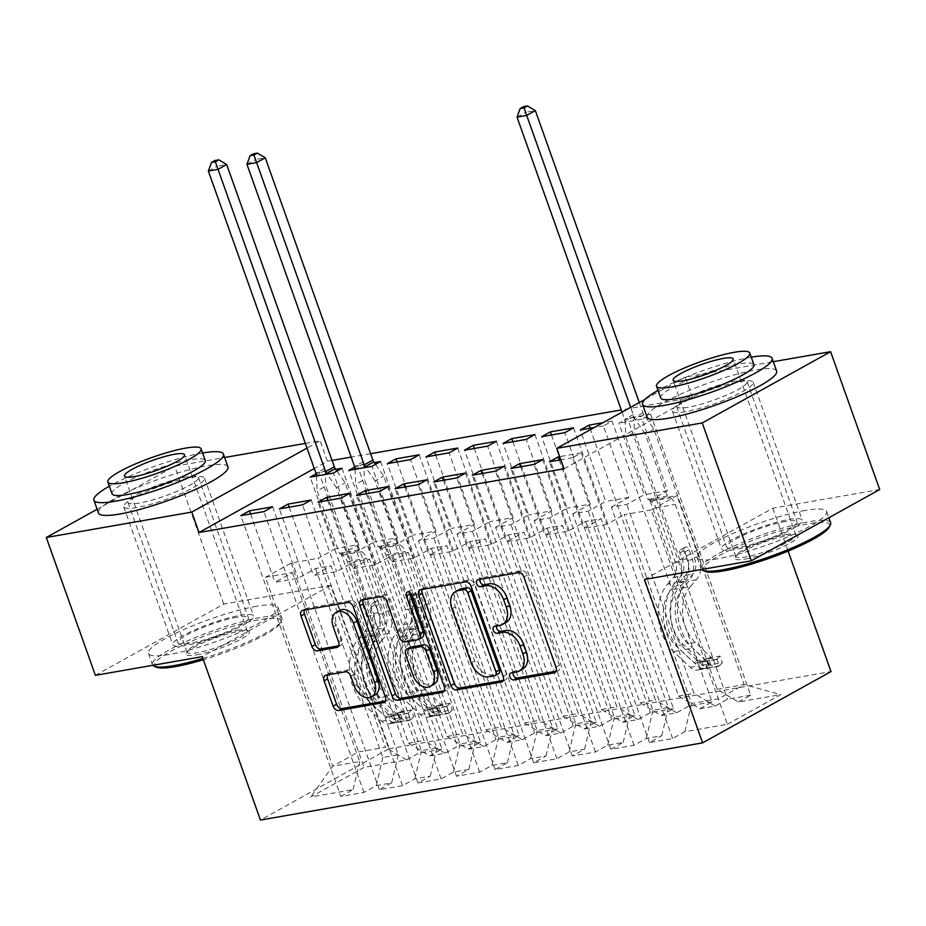 <?xml version="1.0" encoding="UTF-8"?>
<svg xmlns="http://www.w3.org/2000/svg" width="926" height="926" viewBox="0 0 926 926"><rect width="100%" height="100%" fill="white"/><g stroke="black" fill="none" stroke-linecap="round" stroke-linejoin="round"><path stroke-width="0.69" stroke-dasharray="4.63 3.47" d="M240.274 615.315A42.885 7.223 160.4 0 1 253.608 615.952A42.885 7.223 160.4 0 1 230.782 631.173A42.885 7.223 160.4 0 1 186.149 645.364A42.885 7.223 160.4 0 1 172.803 644.727A42.885 7.223 160.4 0 1 195.641 629.495A42.885 7.223 160.4 0 1 240.274 615.315M191.184 477.457A42.885 7.223 160.4 0 1 204.53 478.094A42.885 7.223 160.4 0 1 181.693 493.326A42.885 7.223 160.4 0 1 137.06 507.506A42.885 7.223 160.4 0 1 123.725 506.869A42.885 7.223 160.4 0 1 146.551 491.648A42.885 7.223 160.4 0 1 191.184 477.457M788.94 519.509A42.885 7.223 160.4 0 1 802.275 520.146A42.885 7.223 160.4 0 1 779.449 535.367A42.885 7.223 160.4 0 1 734.816 549.558A42.885 7.223 160.4 0 1 721.47 548.921A42.885 7.223 160.4 0 1 744.307 533.7A42.885 7.223 160.4 0 1 788.94 519.509M739.851 381.651A42.885 7.223 160.4 0 1 753.197 382.288A42.885 7.223 160.4 0 1 730.359 397.52A42.885 7.223 160.4 0 1 685.726 411.7A42.885 7.223 160.4 0 1 672.392 411.063A42.885 7.223 160.4 0 1 695.218 395.842A42.885 7.223 160.4 0 1 739.851 381.651M95.39 675.332L223.768 604.076L330.651 585.406L388.827 748.787L260.449 820.054M388.827 748.787L831.004 671.582M727.361 724.271L780.792 694.604L738.346 702.024L717.199 689.303L649.936 500.387L676.941 495.676L651.267 509.925L727.361 724.271L684.916 731.679L672.6 738.52L649.45 742.559L661.766 735.719L646.336 738.416L634.021 745.256L610.859 749.296L623.186 742.455L607.745 745.152L595.43 751.993L572.28 756.033L584.595 749.192L569.166 751.889L556.85 758.73L533.7 762.769L546.016 755.929L530.575 758.625L518.259 765.466L495.109 769.506L507.425 762.677L491.995 765.362L479.68 772.203L456.53 776.243L468.845 769.413L453.416 772.099L441.089 778.94L417.939 782.979L430.266 776.15L414.825 778.835L402.509 785.676L379.359 789.716L391.675 782.887L376.245 785.584L363.93 792.413L340.78 796.453L240.783 515.643M649.936 500.387L667.449 490.664L641.996 419.177L650.677 414.362L750.673 695.183L738.346 702.024M750.673 695.183L727.523 699.223L715.196 706.063L699.767 708.76L678.619 696.039L611.345 507.124L626.786 504.427L644.299 494.704L618.846 423.228L627.527 418.413L727.523 699.223M611.345 507.124L628.87 497.401L603.416 425.914L612.086 421.099L712.082 701.92L699.767 708.76M712.082 701.92L688.932 705.959L676.617 712.8L661.187 715.497L640.028 702.776L572.766 513.861L588.195 511.164L605.72 501.441L580.266 429.965M573.507 427.835L673.503 708.656L661.187 715.497M673.503 708.656L650.353 712.696L638.037 719.537L622.596 722.234L601.449 709.513L534.175 520.597L549.616 517.9L567.14 508.177L541.687 436.702M534.927 434.583L634.912 715.393L622.596 722.234M634.912 715.393L611.762 719.433L599.446 726.273L584.017 728.97L562.858 716.249L495.595 527.334L511.025 524.637L528.549 514.914L503.096 443.438M496.336 441.32L596.332 722.13L584.017 728.97M596.332 722.13L573.182 726.169L560.867 733.01L545.426 735.707L524.278 722.986L457.016 534.07L472.445 531.385L489.97 521.651L464.516 450.175M457.757 448.057L557.753 728.866L545.426 735.707M557.753 728.866L534.603 732.906L522.276 739.747L506.846 742.444L485.699 729.723L418.425 540.807L433.866 538.122L451.379 528.387L425.925 456.912M419.165 454.793L519.162 735.603L506.846 742.444M519.162 735.603L496.012 739.642L483.696 746.483L468.267 749.18L447.108 736.459L379.845 547.544L395.275 544.858L412.799 535.124L387.346 463.648M380.586 461.53L480.582 742.339L468.267 749.18M480.582 742.339L457.432 746.379L445.117 753.22L429.676 755.917L408.528 743.196L341.254 554.292L356.695 551.595L374.22 541.86L348.766 470.385M342.007 468.267L441.991 749.076L429.676 755.917M441.991 749.076L418.841 753.127L406.526 759.957L364.08 767.365L310.65 797.031L353.095 789.623L340.78 796.453M374.335 462.618L357.436 465.57L457.432 746.379M354.727 467.074L357.436 465.57M612.086 421.099L602.976 422.696M603.416 425.914L594.307 427.511M332.04 460.43L327.41 461.241L314.284 468.533M564.038 468.764L692.417 397.509L621.288 409.929M370.62 453.694L351.197 457.085M650.677 414.362L627.527 418.413M641.996 419.177L618.846 423.228M672.6 738.52L572.604 457.699L581.285 452.883L559.721 456.645M572.604 457.699L560.832 459.759M335.756 469.355L318.857 472.306L418.841 753.127M316.148 473.811L318.857 472.306M315.581 568.541L382.855 757.456L398.284 754.759L331.01 565.844L315.581 568.541L298.056 578.264L274.906 582.304L292.431 572.581L265.426 577.303L332.689 766.207L358.362 751.958L385.378 747.236L318.104 558.332L335.629 548.597L310.175 477.121M376.245 785.584L382.855 757.456M391.675 782.887L398.284 754.759M265.426 577.303L291.1 563.043L318.104 558.332M291.1 563.043L364.08 767.365M406.526 759.957L385.378 747.236M354.16 561.804L421.434 750.708L436.864 748.023L369.601 559.107L354.16 561.804L336.647 571.527L313.497 575.567L331.01 565.844M414.825 778.835L421.434 750.708M430.266 776.15L436.864 748.023M408.528 743.196L423.958 740.499L356.695 551.595M445.117 753.22L423.958 740.499M392.751 555.068L460.014 743.972L475.455 741.286L408.181 552.371L392.751 555.068L375.227 564.791L352.077 568.83L369.601 559.107M453.416 772.099L460.014 743.972M468.845 769.413L475.455 741.286M447.108 736.459L462.549 733.762L395.275 544.858M483.696 746.483L462.549 733.762M431.331 548.331L498.605 737.235L514.034 734.549L446.772 545.634L431.331 548.331L413.806 558.054L390.656 562.094L408.181 552.371M491.995 765.362L498.605 737.235M507.425 762.677L514.034 734.549M485.699 729.723L501.128 727.026L433.866 538.122M522.276 739.747L501.128 727.026M469.922 541.594L537.184 730.498L552.625 727.801L485.351 538.897L469.922 541.594L452.397 551.317L429.247 555.357L446.772 545.634M530.575 758.625L537.184 730.498M546.016 755.929L552.625 727.801M524.278 722.986L539.708 720.289L472.445 531.385M560.867 733.01L539.708 720.289M508.501 534.858L575.775 723.762L591.205 721.065L523.931 532.161L508.501 534.858L490.977 544.581L467.827 548.62L485.351 538.897M569.166 751.889L575.775 723.762M584.595 749.192L591.205 721.065M562.858 716.249L578.299 713.552L511.025 524.637M599.446 726.273L578.299 713.552M547.092 528.121L614.355 717.025L629.784 714.328L562.522 525.424L547.092 528.121L529.568 537.844L506.418 541.884L523.931 532.161M607.745 745.152L614.355 717.025M623.186 742.455L629.784 714.328M601.449 709.513L616.878 706.816L549.616 517.9M638.037 719.537L616.878 706.816M585.672 521.373L652.934 710.288L668.375 707.591L601.101 518.687L585.672 521.373L568.147 531.107L544.997 535.147L562.522 525.424M646.336 738.416L652.934 710.288M661.766 735.719L668.375 707.591M640.028 702.776L655.469 700.079L588.195 511.164M676.617 712.8L655.469 700.079M651.267 509.925L624.251 514.636L691.525 703.552L718.53 698.841L744.203 684.58L676.941 495.676M684.916 731.679L691.525 703.552M678.619 696.039L694.049 693.342L626.786 504.427M715.196 706.063L694.049 693.342M305.337 443.404L320.141 440.822L307.015 448.103M97.137 509.265L174.678 466.218L224.624 457.502M223.768 604.076L174.678 466.218M327.41 461.241L320.141 440.822M692.417 397.509L685.147 377.079L773.291 361.696M644.438 579.468L772.816 508.2L879.7 489.541M772.816 508.2L788.095 551.086M645.202 399.256L685.147 377.079M292.431 572.581L359.705 761.496L332.689 766.207L310.65 797.031M717.199 689.303L744.203 684.58L780.792 694.604M341.254 554.292L358.779 544.557L335.629 548.597M379.845 547.544L397.37 537.821L374.22 541.86M418.425 540.807L435.949 531.084L412.799 535.124M457.016 534.07L474.529 524.347L451.379 528.387M495.595 527.334L513.12 517.611L489.97 521.651M534.175 520.597L551.699 510.874L528.549 514.914M572.766 513.861L590.29 504.138L567.14 508.177M628.87 497.401L605.72 501.441M667.449 490.664L644.299 494.704M581.285 452.883L606.738 524.371L624.251 514.636M606.738 524.371L583.577 528.41L601.101 518.687M353.095 789.623L359.705 761.496M330.651 585.406L202.262 656.673M559.235 460.037L583.577 528.41M649.45 742.559L549.454 461.75M590.047 428.252L688.932 705.959M520.655 466.773L544.997 535.147M542.694 459.62L568.147 531.107M610.859 749.296L510.874 468.487M634.021 745.256L534.024 464.435M551.468 434.988L650.353 712.696M590.29 504.138L564.837 432.65M482.064 473.51L506.418 541.884M504.114 466.357L529.568 537.844M572.28 756.033L472.283 475.223M595.43 751.993L495.433 471.172M512.877 441.725L611.762 719.433M551.699 510.874L526.246 439.399M443.485 480.247L467.827 548.62M465.523 473.093L490.977 544.581M533.7 762.769L433.704 481.96M556.85 758.73L456.854 477.909M474.297 448.462L573.182 726.169M513.12 517.611L487.666 446.135M404.894 486.983L429.247 555.357M426.944 479.842L452.397 551.317M495.109 769.506L395.113 488.696M518.259 765.466L418.274 484.657M435.706 455.198L534.603 732.906M474.529 524.347L449.075 452.872M366.314 493.72L390.656 562.094M388.364 486.578L413.806 558.054M456.53 776.243L356.533 495.433M479.68 772.203L379.683 491.393M397.127 461.935L496.012 739.642M435.949 531.084L410.496 459.609M327.735 500.457L352.077 568.83M349.773 493.315L375.227 564.791M417.939 782.979L317.954 502.17M441.089 778.94L341.104 498.13M397.37 537.821L371.916 466.345M289.144 507.193L313.497 575.567M311.194 500.052L336.647 571.527M379.359 789.716L279.363 508.906M402.509 785.676L302.513 504.867M358.779 544.557L333.325 473.082M250.564 513.93L274.906 582.304M272.603 506.788L298.056 578.264M363.93 792.413L263.933 511.603M513.154 672.577A3.773 2.616 -119 0 1 514.15 671.176A3.773 2.616 -119 0 1 514.74 670.98L519.937 670.065A17.27 11.957 -119 0 0 522.611 669.128M506.013 622.527A17.27 11.957 -119 0 1 503.35 623.453L498.142 624.367A3.773 2.616 -119 0 0 497.551 624.575A3.773 2.616 -119 0 0 496.556 625.964M556.063 671.211L557.475 670.968A5.394 3.739 -119 0 0 558.309 670.667A5.394 3.739 -119 0 0 559.478 665.296L527.357 575.081A5.394 3.739 -119 0 0 521.778 570.729L481.543 577.755A3.773 2.616 -119 0 0 480.953 577.963A3.773 2.616 -119 0 0 479.957 579.352M503.223 680.436L504.635 680.193A5.394 3.739 -119 0 0 505.48 679.892A5.394 3.739 -119 0 0 506.649 674.522L474.517 584.306A5.394 3.739 -119 0 0 468.95 579.954L424.258 587.767A5.394 3.739 -119 0 0 423.425 588.056A5.394 3.739 -119 0 0 422.21 589.445M459.122 589.596A17.27 11.957 -119 0 0 455.384 606.819L474.656 660.944A17.27 11.957 -119 0 0 492.482 674.857L497.98 673.897A3.773 2.616 -119 0 0 498.558 673.7M409.512 592.362A3.773 2.616 -119 0 1 410.612 590.244A3.773 2.616 -119 0 1 415.091 593.091L447.756 684.8A5.394 3.739 -119 0 1 446.587 690.183A5.394 3.739 -119 0 1 445.753 690.472L444.33 690.727M422.187 637.482A5.394 3.739 -119 0 1 421.353 637.771L408.667 639.993A5.394 3.739 -119 0 1 403.088 635.641L390.066 599.053A5.394 3.739 -119 0 0 384.498 594.7L365.365 598.046A5.394 3.739 -119 0 0 364.531 598.335A5.394 3.739 -119 0 0 363.316 599.724M410.322 647.297A5.394 3.739 -119 0 0 409.165 652.68L416.607 673.607A14.434 9.989 -119 0 0 433.75 684.453M374.949 694.986A14.434 9.989 -119 0 1 357.806 684.14L354.288 674.244A5.394 3.739 -119 0 0 348.708 669.892L329.587 673.225A5.394 3.739 -119 0 0 328.753 673.526A5.394 3.739 -119 0 0 327.526 674.904M339.784 610.361A14.434 9.989 -119 0 0 336.659 624.749L333.186 626.682M338.638 645.827L340.05 645.584A5.394 3.739 -119 0 0 340.895 645.295A5.394 3.739 -119 0 0 342.053 639.912L336.659 624.749M385.436 701.005L386.86 700.762A5.394 3.739 -119 0 0 387.693 700.461A5.394 3.739 -119 0 0 388.862 695.09L356.741 604.875A5.394 3.739 -119 0 0 351.162 600.523L306.471 608.324A5.394 3.739 -119 0 0 305.638 608.625A5.394 3.739 -119 0 0 304.423 610.002M710.786 664.729L708.425 658.097L697.625 662.611L699.987 669.255L710.786 664.729L722.361 662.703L719.282 665.887L716.921 659.243A7.42 5.209 -99.9 0 1 715.914 659.567A7.42 5.209 -99.9 0 1 712.071 658.212L695.333 642.517A34.91 24.504 -99.9 0 1 690.391 586.563L683.052 587.836L689.083 581.019A20.071 14.087 80.1 0 0 691.965 557.927L689.013 549.65A3.299 2.28 -119 0 0 685.61 546.988A3.299 2.28 -119 0 0 685.101 547.173A3.299 2.28 -119 0 0 684.383 550.461L687.335 558.737A20.071 14.087 -99.9 0 1 684.453 581.829L678.422 588.647L671.095 589.931L677.126 583.114A20.071 14.087 80.1 0 0 679.997 560.022L634.507 432.268L625.837 437.084L648.015 499.369L667.31 496L670.285 497.794A11.945 8.38 -99.9 0 1 675.285 504.415L694.778 559.154A12.918 9.063 80.1 0 1 692.926 574.016L686.907 580.833A42.064 29.516 -99.9 0 0 692.856 648.246L709.594 663.954A14.573 10.221 -99.9 0 0 717.141 666.616L709.119 667.982A14.573 10.221 -99.9 0 1 702.255 665.227L685.529 649.531A42.064 29.516 -99.9 0 1 679.568 582.118L686.907 580.833M699.987 669.255A14.573 10.221 -99.9 0 1 697.845 669.984A14.573 10.221 -99.9 0 1 690.298 667.322L673.572 651.615A42.064 29.516 -99.9 0 1 667.611 584.202L674.938 582.929L680.969 576.111A12.918 9.063 80.1 0 0 682.821 561.237L679.869 552.961A3.299 2.28 61 0 1 680.587 549.674A3.299 2.28 61 0 1 681.096 549.5A3.299 2.28 61 0 1 684.499 552.151L687.451 560.427A12.918 9.063 -99.9 0 1 685.599 575.301L679.568 582.118M719.282 665.887A14.573 10.221 -99.9 0 1 717.141 666.616M690.391 586.563L696.421 579.745A20.071 14.087 80.1 0 0 699.292 556.653L653.802 428.9L643.94 414.744A5.498 3.808 61 0 1 642.98 412.892L639.287 402.532M667.31 496L645.121 433.715L653.802 428.9M697.625 662.611A7.42 5.209 -99.9 0 1 696.618 662.935A7.42 5.209 -99.9 0 1 692.775 661.581L676.049 645.885A34.91 24.504 -99.9 0 1 671.095 589.931M667.611 584.202L673.642 577.384A12.918 9.063 80.1 0 0 675.482 562.522L655.99 507.784A11.945 8.38 80.1 0 0 650.99 501.163L648.015 499.369M708.425 658.097L720 656.071L722.361 662.703M716.921 659.243L720 656.071M683.052 587.836A34.91 24.504 80.1 0 0 688.006 643.802L704.732 659.497A7.42 5.209 80.1 0 0 706.503 660.632L701.873 661.442A7.42 5.209 -99.9 0 1 700.102 660.307L683.376 644.6A34.91 24.504 -99.9 0 1 678.422 588.647M517.032 117.127L525.702 112.312L633.326 414.57A5.498 3.808 61 0 1 633.731 416.526L634.507 432.268M523.63 106.617L525.702 112.312L535.344 110.634M674.938 582.929A42.064 29.516 80.1 0 0 680.899 650.341L697.625 666.037A14.573 10.221 80.1 0 0 704.489 668.792L697.845 669.984M701.873 661.442L704.489 668.792L709.119 667.982L706.503 660.632M707.684 661.002L709.71 667.912M645.121 433.715L635.259 419.559A5.498 3.808 61 0 1 634.298 417.707L630.618 407.347M622.064 412.105L624.656 419.385A5.498 3.808 61 0 1 625.062 421.342L625.837 437.084M704.802 571.284A67.077 11.297 160.4 0 1 734.144 548.123A67.077 11.297 160.4 0 1 808.757 523.803A67.077 11.297 160.4 0 1 829.337 526.952M830.622 522.715A68.732 11.575 -19.6 0 0 809.255 521.685A68.732 11.575 -19.6 0 0 737.709 544.419A68.732 11.575 -19.6 0 0 701.132 568.819A68.732 11.575 -19.6 0 0 701.526 569.49M745.256 559.049A33.544 5.649 -19.6 0 0 782.563 546.884A33.544 5.649 -19.6 0 0 797.228 535.297A33.544 5.649 -19.6 0 0 787.586 535.552A33.544 5.649 -19.6 0 0 755.176 545.576A33.544 5.649 -19.6 0 0 734.966 557.475A33.544 5.649 -19.6 0 0 745.256 559.049M786 534.591A31.889 5.371 160.4 0 1 795.168 534.36A31.889 5.371 160.4 0 1 795.92 535.066A31.889 5.371 160.4 0 1 778.94 546.386A31.889 5.371 160.4 0 1 745.754 556.943A31.889 5.371 160.4 0 1 735.834 556.468A31.889 5.371 160.4 0 1 735.973 555.438A31.889 5.371 160.4 0 1 755.188 544.129A31.889 5.371 160.4 0 1 786 534.591M751.252 357.193A68.732 11.575 -19.6 0 0 750.708 357.286A68.732 11.575 -19.6 0 0 658.027 390.39M776.625 371.071A68.732 11.575 -19.6 0 0 755.257 370.053A68.732 11.575 -19.6 0 0 683.712 392.786A68.732 11.575 -19.6 0 0 647.135 417.186M660.713 397.96A49.483 8.334 160.4 0 1 687.057 380.389A49.483 8.334 160.4 0 1 738.566 364.022A49.483 8.334 160.4 0 1 753.949 364.763M805.25 510.457A68.732 11.575 -19.6 0 0 733.716 533.191A68.732 11.575 -19.6 0 0 697.128 557.591A68.732 11.575 -19.6 0 0 718.507 558.61A68.732 11.575 -19.6 0 0 790.04 535.876A68.732 11.575 -19.6 0 0 826.629 511.476A68.732 11.575 -19.6 0 0 805.25 510.457M735.476 381.026A37.387 6.297 -19.6 0 0 696.56 393.4A37.387 6.297 -19.6 0 0 676.663 406.664A37.387 6.297 -19.6 0 0 688.284 407.22A37.387 6.297 -19.6 0 0 727.199 394.858A37.387 6.297 -19.6 0 0 747.108 381.581A37.387 6.297 -19.6 0 0 735.476 381.026M785.468 521.442A37.387 6.297 -19.6 0 0 746.553 533.804A37.387 6.297 -19.6 0 0 726.655 547.081A37.387 6.297 -19.6 0 0 738.288 547.636A37.387 6.297 -19.6 0 0 777.203 535.263A37.387 6.297 -19.6 0 0 797.101 521.986A37.387 6.297 -19.6 0 0 785.468 521.442M156.135 667.09A67.077 11.297 160.4 0 1 185.478 643.929A67.077 11.297 160.4 0 1 260.09 619.61A67.077 11.297 160.4 0 1 280.671 622.747A67.077 11.297 160.4 0 1 203.35 659.729M202.91 658.467A68.732 11.575 -19.6 0 0 281.666 620.721A68.732 11.575 -19.6 0 0 281.955 618.522A68.732 11.575 -19.6 0 0 260.588 617.492A68.732 11.575 -19.6 0 0 189.043 640.225A68.732 11.575 -19.6 0 0 152.466 664.625A68.732 11.575 -19.6 0 0 152.859 665.296M196.59 654.856A33.544 5.649 -19.6 0 0 233.896 642.69A33.544 5.649 -19.6 0 0 248.562 631.104A33.544 5.649 -19.6 0 0 238.92 631.358A33.544 5.649 -19.6 0 0 206.51 641.382A33.544 5.649 -19.6 0 0 186.3 653.281A33.544 5.649 -19.6 0 0 196.59 654.856M237.334 630.398A31.889 5.371 160.4 0 1 246.501 630.166A31.889 5.371 160.4 0 1 247.254 630.872A31.889 5.371 160.4 0 1 230.273 642.193A31.889 5.371 160.4 0 1 197.088 652.737A31.889 5.371 160.4 0 1 187.168 652.274A31.889 5.371 160.4 0 1 187.307 651.244A31.889 5.371 160.4 0 1 206.521 639.935A31.889 5.371 160.4 0 1 237.334 630.398M202.586 452.999A68.732 11.575 -19.6 0 0 202.042 453.092A68.732 11.575 -19.6 0 0 109.349 486.196M227.958 466.878A68.732 11.575 -19.6 0 0 206.591 465.859A68.732 11.575 -19.6 0 0 135.046 488.592A68.732 11.575 -19.6 0 0 98.469 512.992M112.046 493.766A49.483 8.334 160.4 0 1 138.391 476.195A49.483 8.334 160.4 0 1 189.899 459.828A49.483 8.334 160.4 0 1 205.283 460.569M256.583 606.264A68.732 11.575 -19.6 0 0 185.05 628.997A68.732 11.575 -19.6 0 0 148.461 653.397A68.732 11.575 -19.6 0 0 169.84 654.416A68.732 11.575 -19.6 0 0 241.373 631.682A68.732 11.575 -19.6 0 0 277.962 607.282A68.732 11.575 -19.6 0 0 256.583 606.264M186.809 476.832A37.387 6.297 -19.6 0 0 147.894 489.206A37.387 6.297 -19.6 0 0 127.996 502.471A37.387 6.297 -19.6 0 0 139.618 503.026A37.387 6.297 -19.6 0 0 178.533 490.664A37.387 6.297 -19.6 0 0 198.442 477.388A37.387 6.297 -19.6 0 0 186.809 476.832M236.801 617.237A37.387 6.297 -19.6 0 0 197.886 629.611A37.387 6.297 -19.6 0 0 177.989 642.875A37.387 6.297 -19.6 0 0 189.622 643.431A37.387 6.297 -19.6 0 0 228.537 631.069A37.387 6.297 -19.6 0 0 248.434 617.792A37.387 6.297 -19.6 0 0 236.801 617.237M440.695 711.886L438.334 705.253L427.534 709.779L429.895 716.411L440.695 711.886L452.27 709.872L449.191 713.043L446.83 706.411A7.42 5.209 -99.9 0 1 445.823 706.735A7.42 5.209 -99.9 0 1 441.98 705.38L425.242 689.673A34.91 24.504 -99.9 0 1 420.3 633.72L412.973 635.005L419.003 628.187A20.071 14.087 80.1 0 0 421.874 605.095L418.922 596.807A3.299 2.28 -119 0 0 415.519 594.156A3.299 2.28 -119 0 0 415.01 594.33A3.299 2.28 -119 0 0 414.292 597.617L417.244 605.893A20.071 14.087 -99.9 0 1 414.373 628.997L408.343 635.803L401.004 637.088L407.035 630.27A20.071 14.087 80.1 0 0 409.905 607.178L364.416 479.425L355.746 484.24L377.924 546.537L397.219 543.168L400.194 544.951A11.945 8.38 -99.9 0 1 405.194 551.572L424.687 606.31A12.918 9.063 80.1 0 1 422.846 621.184L416.816 628.002A42.064 29.516 -99.9 0 0 422.777 695.414L439.503 711.11A14.573 10.221 -99.9 0 0 447.05 713.772L439.028 715.138A14.573 10.221 -99.9 0 1 432.176 712.395L415.438 696.688A42.064 29.516 -99.9 0 1 409.477 629.275L416.816 628.002M429.895 716.411A14.573 10.221 -99.9 0 1 427.766 717.141A14.573 10.221 -99.9 0 1 420.207 714.478L403.481 698.783A42.064 29.516 -99.9 0 1 397.52 631.37L404.847 630.085L410.878 623.267A12.918 9.063 80.1 0 0 412.73 608.405L409.778 600.129A3.299 2.28 61 0 1 410.496 596.83A3.299 2.28 61 0 1 411.005 596.657A3.299 2.28 61 0 1 414.408 599.319L417.36 607.595A12.918 9.063 -99.9 0 1 415.508 622.457L409.477 629.275M449.191 713.043A14.573 10.221 -99.9 0 1 447.05 713.772M420.3 633.72L426.33 626.902A20.071 14.087 80.1 0 0 429.201 603.81L383.711 476.057L375.539 464.331M397.219 543.168L375.042 480.872L383.711 476.057M427.534 709.779A7.42 5.209 -99.9 0 1 426.527 710.103A7.42 5.209 -99.9 0 1 422.684 708.749L405.958 693.042A34.91 24.504 -99.9 0 1 401.004 637.088M397.52 631.37L403.551 624.552A12.918 9.063 80.1 0 0 405.403 609.678L385.91 554.94A11.945 8.38 80.1 0 0 380.91 548.319L377.924 546.537M438.334 705.253L449.909 703.228L452.27 709.872M446.83 706.411L449.909 703.228M412.973 635.005A34.91 24.504 80.1 0 0 417.915 690.958L434.641 706.654A7.42 5.209 80.1 0 0 436.412 707.8L431.782 708.598A7.42 5.209 -99.9 0 1 430.011 707.464L413.285 691.768A34.91 24.504 -99.9 0 1 408.343 635.803M246.941 164.296L255.611 159.48L363.247 461.738A5.498 3.808 61 0 1 363.64 463.695L364.416 479.425M253.539 153.774L255.611 159.48L265.264 157.79M404.847 630.085A42.064 29.516 80.1 0 0 410.808 697.498L427.546 713.194A14.573 10.221 80.1 0 0 434.398 715.948L427.766 717.141M431.782 708.598L434.398 715.948L439.028 715.138L436.412 707.8M437.593 708.158L439.618 715.069M355.005 469.297L355.746 484.24M375.042 480.872L365.666 467.433M402.115 718.622L399.754 711.99L388.955 716.516L391.316 723.148L402.115 718.622L413.69 716.608L410.612 719.78L408.239 713.147A7.42 5.209 -99.9 0 1 407.243 713.471A7.42 5.209 -99.9 0 1 403.389 712.117L386.663 696.41A34.91 24.504 -99.9 0 1 381.72 640.456L374.382 641.741L380.412 634.923A20.071 14.087 80.1 0 0 383.283 611.831L380.343 603.544A3.299 2.28 -119 0 0 376.928 600.893A3.299 2.28 -119 0 0 376.419 601.067A3.299 2.28 -119 0 0 375.713 604.354L378.653 612.642A20.071 14.087 -99.9 0 1 375.782 635.734L369.752 642.54L362.425 643.825L368.455 637.007A20.071 14.087 80.1 0 0 371.326 613.915L325.836 486.162L317.155 490.977L339.344 553.273L358.628 549.905L361.615 551.688A11.945 8.38 -99.9 0 1 366.615 558.309L386.107 613.047A12.918 9.063 80.1 0 1 384.255 627.921L378.225 634.738A42.064 29.516 -99.9 0 0 384.186 702.151L400.912 717.847A14.573 10.221 -99.9 0 0 408.47 720.509L400.449 721.875A14.573 10.221 -99.9 0 1 393.585 719.132L376.859 703.424A42.064 29.516 -99.9 0 1 370.898 636.012L378.225 634.738M391.316 723.148A14.573 10.221 -99.9 0 1 389.175 723.877A14.573 10.221 -99.9 0 1 381.628 721.215L364.89 705.519A42.064 29.516 -99.9 0 1 358.941 638.107L366.268 636.822L372.298 630.004A12.918 9.063 80.1 0 0 374.15 615.142L371.199 606.866A3.299 2.28 61 0 1 371.916 603.578A3.299 2.28 61 0 1 372.426 603.393A3.299 2.28 61 0 1 375.829 606.055L378.78 614.332A12.918 9.063 -99.9 0 1 376.928 629.205L370.898 636.012M410.612 719.78A14.573 10.221 -99.9 0 1 408.47 720.509M381.72 640.456L387.751 633.639A20.071 14.087 80.1 0 0 390.622 610.547L345.132 482.793L336.948 471.068M358.628 549.905L336.451 487.608L345.132 482.793M388.955 716.516A7.42 5.209 -99.9 0 1 387.948 716.84A7.42 5.209 -99.9 0 1 384.105 715.485L367.367 699.778A34.91 24.504 -99.9 0 1 362.425 643.825M358.941 638.107L364.96 631.289A12.918 9.063 80.1 0 0 366.812 616.415L347.319 561.677A11.945 8.38 80.1 0 0 342.319 555.056L339.344 553.273M399.754 711.99L411.329 709.964L413.69 716.608M408.239 713.147L411.329 709.964M374.382 641.741A34.91 24.504 80.1 0 0 379.336 697.695L396.062 713.39A7.42 5.209 80.1 0 0 397.833 714.536L393.203 715.335A7.42 5.209 -99.9 0 1 391.432 714.201L374.706 698.505A34.91 24.504 -99.9 0 1 369.752 642.54M208.35 171.032L217.031 166.217L324.656 468.475A5.498 3.808 61 0 1 325.061 470.431L325.836 486.162M214.959 160.511L217.031 166.217L226.673 164.527M366.268 636.822A42.064 29.516 80.1 0 0 372.229 704.235L388.955 719.942A14.573 10.221 80.1 0 0 395.819 722.685L389.175 723.877M393.203 715.335L395.819 722.685L400.449 721.875L397.833 714.536M407.243 713.471L398.979 714.918L401.039 721.805M316.426 476.033L317.155 490.977M336.451 487.608L327.086 474.17M519.937 670.065L516.476 671.987M498.142 624.367L494.669 626.289M503.35 623.453L499.878 625.386M481.543 577.755L478.071 579.688M521.778 570.729L518.317 572.662M527.357 575.081L523.885 577.014M559.478 665.296L556.005 667.218M557.475 670.968L555.531 672.044M514.74 670.98L511.268 672.901M424.258 587.767L420.786 589.688M468.95 579.954L465.477 581.887M474.517 584.306L471.056 586.239M506.649 674.522L503.177 676.443M504.635 680.193L502.691 681.27M497.98 673.897L494.507 675.83M455.384 606.819L451.911 608.741M474.656 660.944L471.184 662.866M492.482 674.857L489.021 676.79M445.753 690.472L443.809 691.548M365.365 598.046L361.892 599.967M384.498 594.7L381.026 596.633M390.066 599.053L386.593 600.986M403.088 635.641L399.627 637.563M408.667 639.993L405.194 641.915M421.353 637.771L417.881 639.704M415.091 593.091L411.619 595.013M447.756 684.8L444.283 686.722M416.607 673.607L413.135 675.529M409.165 652.68L405.692 654.601M329.587 673.225L326.114 675.158M348.708 669.892L345.236 671.813M354.288 674.244L350.815 676.165M357.806 684.14L354.334 686.062M342.053 639.912L338.592 641.834M340.05 645.584L338.106 646.661M306.471 608.324L303.01 610.257M351.162 600.523L347.69 602.456M356.741 604.875L353.269 606.796M388.862 695.09L385.39 697.012M386.86 700.762L384.915 701.839M684.499 552.151L689.013 549.65M700.253 669.139L719.363 665.806M716.99 659.173L697.891 662.507M685.529 649.531L692.856 648.246M695.333 642.517L688.006 643.802M687.451 560.427L694.778 559.154M655.99 507.784L675.285 504.415M675.482 562.522L682.821 561.237M699.292 556.653L691.965 557.927M687.335 558.737L679.997 560.022M685.599 575.301L692.926 574.016M673.642 577.384L680.969 576.111M696.421 579.745L689.083 581.019M684.453 581.829L677.126 583.114M673.572 651.615L680.899 650.341M683.376 644.6L676.049 645.885M702.255 665.227L709.594 663.954M712.071 658.212L704.732 659.497M690.298 667.322L697.625 666.037M700.102 660.307L692.775 661.581M650.99 501.163L670.285 497.794M643.94 414.744L635.259 419.559M642.98 412.892L634.298 417.707M633.326 414.57L624.656 419.385M633.731 416.526L625.062 421.342M679.869 552.961L684.383 550.461M414.408 599.319L418.922 596.807M430.173 716.307L449.272 712.974M446.899 706.33L427.8 709.663M415.438 696.688L422.777 695.414M425.242 689.673L417.915 690.958M417.36 607.595L424.687 606.31M385.91 554.94L405.194 551.572M405.403 609.678L412.73 608.405M429.201 603.81L421.874 605.095M417.244 605.893L409.905 607.178M415.508 622.457L422.846 621.184M403.551 624.552L410.878 623.267M426.33 626.902L419.003 628.187M414.373 628.997L407.035 630.27M403.481 698.783L410.808 697.498M413.285 691.768L405.958 693.042M432.176 712.395L439.503 711.11M441.98 705.38L434.641 706.654M420.207 714.478L427.546 713.194M430.011 707.464L422.684 708.749M380.91 548.319L400.194 544.951M363.247 461.738L354.565 466.554M363.64 463.695L354.971 468.51M409.778 600.129L414.292 597.617M375.829 606.055L380.343 603.544M391.582 723.044L410.681 719.71M408.32 713.066L389.221 716.4M376.859 703.424L384.186 702.151M386.663 696.41L379.336 697.695M378.78 614.332L386.107 613.047M347.319 561.677L366.615 558.309M366.812 616.415L374.15 615.142M390.622 610.547L383.283 611.831M378.653 612.642L371.326 613.915M376.928 629.205L384.255 627.921M364.96 631.289L372.298 630.004M387.751 633.639L380.412 634.923M375.782 635.734L368.455 637.007M364.89 705.519L372.229 704.235M374.706 698.505L367.367 699.778M393.585 719.132L400.912 717.847M403.389 712.117L396.062 713.39M381.628 721.215L388.955 719.942M391.432 714.201L384.105 715.485M342.319 555.056L361.615 551.688M324.656 468.475L315.986 473.29M325.061 470.431L316.379 475.246M371.199 606.866L375.713 604.354M204.53 478.094L253.608 615.952M753.197 382.288L802.275 520.146M672.392 411.063L721.47 548.921M123.725 506.869L172.803 644.727M497.551 624.575L494.09 626.497M480.953 577.963L477.492 579.896M558.309 670.667L554.836 672.6M514.15 671.176L510.677 673.109M423.425 588.056L419.953 589.978M505.48 679.892L502.008 681.825M364.531 598.335L361.059 600.268M410.612 590.244L407.139 592.177M446.587 690.183L443.114 692.104M340.895 645.295L337.423 647.216M305.638 608.625L302.165 610.547M387.693 700.461L384.221 702.394M328.753 673.526L325.281 675.448M715.914 659.567L707.649 661.014M704.883 661.5L696.618 662.935M680.587 549.674L685.101 547.173M795.168 534.36L797.228 535.297M795.92 535.066L733.195 358.918M697.128 557.591L701.132 568.819M676.663 406.664L726.655 547.081M747.108 381.581L797.101 521.986M826.629 511.476L828.863 517.761M735.834 556.468L673.109 380.32M735.973 555.438L734.966 557.475M246.501 630.166L248.562 631.104M247.254 630.872L184.529 454.724M148.461 653.397L152.466 664.625M127.996 502.471L177.989 642.875M198.442 477.388L248.434 617.792M277.962 607.282L281.955 618.522M187.168 652.274L124.443 476.126M187.307 651.244L186.3 653.281M280.671 622.747L281.666 620.721M445.823 706.735L437.558 708.182M434.792 708.656L426.527 710.103M410.496 596.83L415.01 594.33M396.212 715.393L387.948 716.84M371.916 603.578L376.419 601.067"/><path stroke-width="1.39" d="M509.867 676.871A3.773 2.616 -119 0 0 513.768 679.915L554.003 672.889A5.394 3.739 -119 0 0 554.836 672.6A5.394 3.739 -119 0 0 556.005 667.218L523.885 577.014A5.394 3.739 -119 0 0 518.317 572.662L478.071 579.688A3.773 2.616 -119 0 0 477.492 579.896A3.773 2.616 -119 0 0 476.67 583.658A3.773 2.616 -119 0 0 480.571 586.702L485.78 585.788A17.27 11.957 -119 0 1 503.605 599.712L506.29 607.236A17.27 11.957 -119 0 1 502.552 624.448A17.27 11.957 -119 0 1 499.878 625.386L494.669 626.289A3.773 2.616 -119 0 0 494.09 626.497A3.773 2.616 -119 0 0 493.269 630.27A3.773 2.616 -119 0 0 497.169 633.315L502.378 632.4A17.27 11.957 -119 0 1 520.204 646.325L522.877 653.837A17.27 11.957 -119 0 1 519.15 671.061A17.27 11.957 -119 0 1 516.476 671.987L511.268 672.901A3.773 2.616 -119 0 0 510.677 673.109A3.773 2.616 -119 0 0 509.867 676.871M513.154 672.577A3.773 2.616 -119 0 0 513.328 674.95A3.773 2.616 -119 0 0 517.229 677.994L556.063 671.211M479.957 579.352A3.773 2.616 -119 0 0 480.143 581.736A3.773 2.616 -119 0 0 484.043 584.781L489.252 583.866L485.78 585.788M496.556 625.964A3.773 2.616 -119 0 0 496.741 628.337A3.773 2.616 -119 0 0 500.642 631.382L505.851 630.479L502.378 632.4M326.114 675.158A5.394 3.739 -119 0 0 325.281 675.448A5.394 3.739 -119 0 0 324.112 680.83L333.129 706.133A5.394 3.739 -119 0 0 338.696 710.485L383.387 702.684A5.394 3.739 -119 0 0 384.221 702.394A5.394 3.739 -119 0 0 385.39 697.012L353.269 606.796A5.394 3.739 -119 0 0 347.69 602.456L303.01 610.257A5.394 3.739 -119 0 0 302.165 610.547A5.394 3.739 -119 0 0 301.008 615.929L311.888 646.498A5.394 3.739 -119 0 0 317.456 650.851L336.589 647.505A5.394 3.739 -119 0 0 337.423 647.216A5.394 3.739 -119 0 0 338.592 641.834L333.186 626.682A14.434 9.989 -119 0 1 336.312 612.283A14.434 9.989 -119 0 1 353.454 623.14L374.602 682.531A14.434 9.989 -119 0 1 371.476 696.919A14.434 9.989 -119 0 1 354.334 686.062L350.815 676.165A5.394 3.739 -119 0 0 345.236 671.813L326.114 675.158M314.284 468.533L199.032 532.508L564.038 468.764L556.769 448.346L645.202 399.256M199.032 532.508L191.763 512.078L46.3 537.485L97.137 509.265M773.291 361.696L830.61 351.683L879.7 489.541L751.322 560.797L644.438 579.468L702.614 742.849L260.449 820.054L202.262 656.673L95.39 675.332L46.3 537.485M751.322 560.797L702.232 422.95L556.769 448.346M450.904 685.576A5.394 3.739 -119 0 0 456.483 689.916L501.174 682.115A5.394 3.739 -119 0 0 502.008 681.825A5.394 3.739 -119 0 0 503.177 676.443L471.056 586.239A5.394 3.739 -119 0 0 465.477 581.887L420.786 589.688A5.394 3.739 -119 0 0 419.953 589.978A5.394 3.739 -119 0 0 418.784 595.36L450.904 685.576L454.377 683.643A5.394 3.739 -119 0 0 459.956 687.995L503.223 680.436M442.281 692.405L397.59 700.206A5.394 3.739 -119 0 1 392.022 695.854L359.89 605.639A5.394 3.739 -119 0 1 361.059 600.268A5.394 3.739 -119 0 1 361.892 599.967L381.026 596.633A5.394 3.739 -119 0 1 386.593 600.986L399.627 637.563A5.394 3.739 -119 0 0 405.194 641.915L417.881 639.704A5.394 3.739 -119 0 0 418.714 639.415A5.394 3.739 -119 0 0 419.883 634.032L406.317 595.939A3.773 2.616 -119 0 1 407.139 592.177A3.773 2.616 -119 0 1 411.619 595.013L444.283 686.722A5.394 3.739 -119 0 1 443.114 692.104A5.394 3.739 -119 0 1 442.281 692.405L443.809 691.548M702.614 742.849L831.004 671.582L788.095 551.086M288.044 504.091L279.363 508.906L302.513 504.867L311.194 500.052L288.044 504.091L289.144 507.193M354.727 467.074L348.766 470.385L371.916 466.345L380.586 461.53L374.335 462.618M365.203 490.618L356.533 495.433L379.683 491.393L388.364 486.578L365.203 490.618L366.314 493.72M434.607 452.096L425.925 456.912L449.075 452.872L457.757 448.057L434.607 452.096L435.706 455.198M442.373 477.145L433.704 481.96L456.854 477.909L465.523 473.093L442.373 477.145L443.485 480.247M511.777 438.623L503.096 443.438L526.246 439.399L534.927 434.583L511.777 438.623L512.877 441.725M519.544 463.671L510.874 468.487L534.024 464.435L542.694 459.62L519.544 463.671L520.655 466.773M602.976 422.696L588.936 425.15L590.047 428.252M594.307 427.511L580.266 429.965L588.936 425.15M621.288 409.929L370.62 453.694M351.197 457.085L332.04 460.43M560.832 459.759L549.454 461.75L558.135 456.935L559.235 460.037M559.721 456.645L558.135 456.935M550.357 431.886L541.687 436.702L564.837 432.65L573.507 427.835L550.357 431.886L551.468 434.988M480.964 470.408L472.283 475.223L495.433 471.172L504.114 466.357L480.964 470.408L482.064 473.51M473.186 445.36L464.516 450.175L487.666 446.135L496.336 441.32L473.186 445.36L474.297 448.462M403.794 483.881L395.113 488.696L418.274 484.657L426.944 479.842L403.794 483.881L404.894 486.983M396.015 458.833L387.346 463.648L410.496 459.609L419.165 454.793L396.015 458.833L397.127 461.935M326.623 497.355L317.954 502.17L341.104 498.13L349.773 493.315L326.623 497.355L327.735 500.457M316.148 473.811L310.175 477.121L333.325 473.082L342.007 468.267L335.756 469.355M249.453 510.828L240.783 515.643L263.933 511.603L272.603 506.788L249.453 510.828L250.564 513.93M307.015 448.103L191.763 512.078M224.624 457.502L305.337 443.404M830.61 351.683L702.232 422.95M519.15 671.061L522.611 669.128A17.27 11.957 -119 0 0 526.35 651.916L522.877 653.837M505.851 630.479A17.27 11.957 -119 0 1 523.676 644.392L526.35 651.916M502.552 624.448L506.013 622.527A17.27 11.957 -119 0 0 509.751 605.303L506.29 607.236M489.252 583.866A17.27 11.957 -119 0 1 507.078 597.791L509.751 605.303M422.21 589.445A5.394 3.739 -119 0 0 422.256 593.439L454.377 683.643M494.507 675.83A3.773 2.616 -119 0 0 495.086 675.621A3.773 2.616 -119 0 0 495.908 671.859L467.711 592.675A3.773 2.616 -119 0 0 463.81 589.63L458.324 590.591A17.27 11.957 -119 0 0 455.65 591.529A17.27 11.957 -119 0 0 451.911 608.741L471.184 662.866A17.27 11.957 -119 0 0 489.021 676.79L494.507 675.83M495.086 675.621L498.558 673.7A3.773 2.616 -119 0 0 499.38 669.926L495.908 671.859M455.65 591.529L459.122 589.596A17.27 11.957 -119 0 1 461.796 588.658L467.283 587.697A3.773 2.616 -119 0 1 471.184 590.742L499.38 669.926M444.33 690.727L401.062 698.273L397.59 700.206M363.316 599.724A5.394 3.739 -119 0 0 363.362 603.717L395.483 693.933A5.394 3.739 -119 0 0 401.062 698.273M418.714 639.415L422.187 637.482A5.394 3.739 -119 0 0 423.356 632.099L409.79 594.017L406.317 595.939M409.512 592.362A3.773 2.616 -119 0 0 409.79 594.017M413.135 675.529A14.434 9.989 -119 0 0 430.277 686.386A14.434 9.989 -119 0 0 433.403 671.987L425.948 651.071A5.394 3.739 -119 0 0 420.381 646.718L407.695 648.929A5.394 3.739 -119 0 0 406.861 649.23A5.394 3.739 -119 0 0 405.692 654.601L413.135 675.529M430.277 686.386L433.75 684.453A14.434 9.989 -119 0 0 436.875 670.065L433.403 671.987M406.861 649.23L410.322 647.297A5.394 3.739 -119 0 1 411.167 647.008L423.853 644.797A5.394 3.739 -119 0 1 429.421 649.138L436.875 670.065M371.476 696.919L374.949 694.986A14.434 9.989 -119 0 0 378.074 680.598L374.602 682.531M336.312 612.283L339.784 610.361A14.434 9.989 -119 0 1 356.927 621.207L378.074 680.598M304.423 610.002A5.394 3.739 -119 0 0 304.469 614.007L315.361 644.577A5.394 3.739 -119 0 0 320.928 648.918L338.638 645.827M327.526 674.904A5.394 3.739 -119 0 0 327.584 678.897L336.589 704.211A5.394 3.739 -119 0 0 342.169 708.564L385.436 701.005M639.287 402.532L535.344 110.634L526.674 115.449L517.032 117.127L622.064 412.105M630.618 407.347L524.023 107.867L527.484 105.946L523.63 106.617L520.157 108.539L524.023 107.867M517.032 117.127L520.157 108.539M527.484 105.946L535.344 110.634M830.333 524.915L829.337 526.952A67.077 11.297 160.4 0 1 788.917 550.739A67.077 11.297 160.4 0 1 724.086 570.798A67.077 11.297 160.4 0 1 704.802 571.284L702.741 570.347A68.732 11.575 -19.6 0 0 722.5 569.837A68.732 11.575 -19.6 0 0 788.929 549.292A68.732 11.575 -19.6 0 0 830.333 524.915A68.732 11.575 -19.6 0 0 830.622 522.715L828.863 517.761M701.526 569.49A68.732 11.575 -19.6 0 0 702.741 570.347M658.027 390.39A68.732 11.575 -19.6 0 0 642.586 404.419A68.732 11.575 -19.6 0 0 663.965 405.438A68.732 11.575 -19.6 0 0 735.499 382.704A68.732 11.575 -19.6 0 0 772.087 358.304A68.732 11.575 -19.6 0 0 751.252 357.193M642.586 404.419L647.135 417.186A68.732 11.575 -19.6 0 0 668.514 418.205A68.732 11.575 -19.6 0 0 740.048 395.471A68.732 11.575 -19.6 0 0 776.625 371.071L772.087 358.304M749.771 353.014L753.949 364.763A49.483 8.334 160.4 0 1 727.616 382.334A49.483 8.334 160.4 0 1 676.107 398.701A49.483 8.334 160.4 0 1 660.713 397.96L656.534 386.223A49.483 8.334 -19.6 0 0 671.929 386.952A49.483 8.334 -19.6 0 0 723.438 370.585A49.483 8.334 -19.6 0 0 749.771 353.014A49.483 8.334 -19.6 0 0 734.387 352.285A49.483 8.334 -19.6 0 0 682.879 368.652A49.483 8.334 -19.6 0 0 656.534 386.223M683.029 380.794A31.889 5.371 -19.6 0 0 716.226 370.238A31.889 5.371 -19.6 0 0 733.195 358.918A31.889 5.371 -19.6 0 0 723.275 358.443A31.889 5.371 -19.6 0 0 690.09 368.999A31.889 5.371 -19.6 0 0 673.109 380.32A31.889 5.371 -19.6 0 0 683.029 380.794M203.35 659.729A67.077 11.297 160.4 0 1 175.419 666.604A67.077 11.297 160.4 0 1 156.135 667.09L154.075 666.153A68.732 11.575 -19.6 0 0 173.833 665.644A68.732 11.575 -19.6 0 0 202.91 658.467M152.859 665.296A68.732 11.575 -19.6 0 0 154.075 666.153M109.349 486.196A68.732 11.575 -19.6 0 0 93.92 500.225A68.732 11.575 -19.6 0 0 115.299 501.244A68.732 11.575 -19.6 0 0 186.832 478.51A68.732 11.575 -19.6 0 0 223.421 454.11A68.732 11.575 -19.6 0 0 202.586 452.999M93.92 500.225L98.469 512.992A68.732 11.575 -19.6 0 0 119.836 514.011A68.732 11.575 -19.6 0 0 191.381 491.278A68.732 11.575 -19.6 0 0 227.958 466.878L223.421 454.11M201.104 448.821L205.283 460.569A49.483 8.334 160.4 0 1 178.95 478.14A49.483 8.334 160.4 0 1 127.441 494.507A49.483 8.334 160.4 0 1 112.046 493.766L107.867 482.029A49.483 8.334 -19.6 0 0 123.262 482.759A49.483 8.334 -19.6 0 0 174.759 466.391A49.483 8.334 -19.6 0 0 201.104 448.821A49.483 8.334 -19.6 0 0 185.709 448.091A49.483 8.334 -19.6 0 0 134.212 464.458A49.483 8.334 -19.6 0 0 107.867 482.029M134.363 476.601A31.889 5.371 -19.6 0 0 167.56 466.044A31.889 5.371 -19.6 0 0 184.529 454.724A31.889 5.371 -19.6 0 0 174.609 454.249A31.889 5.371 -19.6 0 0 141.423 464.806A31.889 5.371 -19.6 0 0 124.443 476.126A31.889 5.371 -19.6 0 0 134.363 476.601M375.539 464.331L373.849 461.912A5.498 3.808 61 0 1 372.889 460.048L265.264 157.79L256.583 162.606L246.941 164.296L354.565 466.554A5.498 3.808 61 0 1 354.971 468.51L355.005 469.297M365.666 467.433L365.168 466.727A5.498 3.808 61 0 1 364.219 464.864L253.932 155.036L257.405 153.103L253.539 153.774L250.066 155.707L253.932 155.036M246.941 164.296L250.066 155.707M257.405 153.103L265.264 157.79M336.948 471.068L335.258 468.649A5.498 3.808 61 0 1 334.309 466.785L226.673 164.527L218.004 169.342L208.35 171.032L315.986 473.29A5.498 3.808 61 0 1 316.379 475.246L316.426 476.033M327.086 474.17L326.589 473.464A5.498 3.808 61 0 1 325.628 471.6L215.341 161.772L218.814 159.839L214.959 160.511L211.487 162.444L215.341 161.772M208.35 171.032L211.487 162.444M218.814 159.839L226.673 164.527M517.229 677.994L513.768 679.915M484.043 584.781L480.571 586.702M500.642 631.382L497.169 633.315M523.676 644.392L520.204 646.325M507.078 597.791L503.605 599.712M555.531 672.044L554.003 672.889M422.256 593.439L418.784 595.36M502.691 681.27L501.174 682.115M459.956 687.995L456.483 689.916M471.184 590.742L467.711 592.675M467.283 587.697L463.81 589.63M461.796 588.658L458.324 590.591M395.483 693.933L392.022 695.854M363.362 603.717L359.89 605.639M423.356 632.099L419.883 634.032M429.421 649.138L425.948 651.071M423.853 644.797L420.381 646.718M411.167 647.008L407.695 648.929M356.927 621.207L353.454 623.14M338.106 646.661L336.589 647.505M320.928 648.918L317.456 650.851M315.361 644.577L311.888 646.498M304.469 614.007L301.008 615.929M384.915 701.839L383.387 702.684M342.169 708.564L338.696 710.485M336.589 704.211L333.129 706.133M327.584 678.897L324.112 680.83M373.849 461.912L365.168 466.727M372.889 460.048L364.219 464.864M335.258 468.649L326.589 473.464M334.309 466.785L325.628 471.6"/></g></svg>
